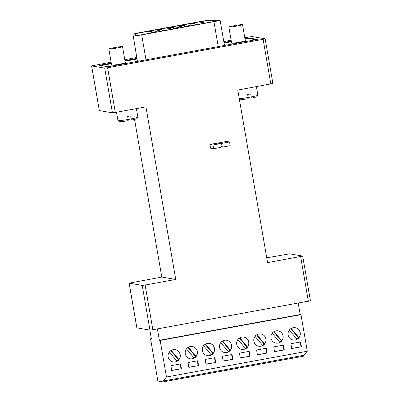 <?xml version="1.0" encoding="UTF-8"?>
<svg xmlns="http://www.w3.org/2000/svg" width="402" height="402" viewBox="0 0 402 402"><rect width="100%" height="100%" fill="white"/><g stroke="black" fill="none" stroke-linecap="round" stroke-linejoin="round"><path stroke-width="0.6" d="M150.77 31.517L152.82 31.009L147.846 31.869L150.77 31.517M161.79 29.497L158.865 29.854L161.79 29.497M172.81 27.482L174.86 26.979L171.935 27.331L169.885 27.838L172.81 27.482M183.83 25.467L185.88 24.959L180.905 25.818L183.83 25.467M194.849 23.447L191.925 23.803L194.849 23.447M202.105 22.738L204.156 22.236L201.236 22.587L199.181 23.095L202.105 22.738M176.302 28.08L178.352 27.577L175.428 27.929L173.378 28.436L176.302 28.08M198.342 24.045L195.417 24.401L198.342 24.045M187.322 26.065L189.372 25.557L184.397 26.416L187.322 26.065M154.257 32.115L156.313 31.607L151.338 32.467L154.257 32.115M158.026 30.808L160.076 30.301L155.102 31.16L158.026 30.808M165.282 30.095L162.358 30.451L165.282 30.095M169.046 28.788L171.096 28.286L168.172 28.637L166.121 29.145L169.046 28.788M180.066 26.773L182.116 26.266L177.141 27.125L180.066 26.773M191.086 24.753L188.161 25.11L191.086 24.753M228.854 27.034L231.642 43.175A6.94 0.412 -9.8 0 0 239.682 42.195A6.94 0.412 -9.8 0 0 245.326 40.808L242.537 24.668A6.94 0.412 -9.8 0 0 234.497 25.648A6.94 0.412 -9.8 0 0 228.854 27.034A6.94 0.412 -9.8 0 0 236.894 26.055A6.94 0.412 -9.8 0 0 242.537 24.668M108.852 48.994L111.64 65.134A6.94 0.412 -9.8 0 0 119.68 64.159A6.94 0.412 -9.8 0 0 125.323 62.767L122.535 46.632A6.94 0.412 -9.8 0 0 114.495 47.607A6.94 0.412 -9.8 0 0 108.852 48.994A6.94 0.412 -9.8 0 0 116.892 48.019A6.94 0.412 -9.8 0 0 122.535 46.632M239.27 98.731A10.105 0.598 -9.8 0 0 248.17 97.505L247.642 94.465A10.105 0.598 -9.8 0 0 249.145 94.194A10.105 0.598 -9.8 0 0 250.702 93.902L251.23 96.942A10.105 0.598 -9.8 0 0 257.868 95.254A10.105 0.598 -9.8 0 0 257.878 95.219L256.401 86.651M116.515 112.253L117.962 120.62A10.105 0.598 -9.8 0 0 117.987 120.65A10.105 0.598 -9.8 0 0 128.168 119.464L127.64 116.424A10.105 0.598 -9.8 0 0 129.142 116.158A10.105 0.598 -9.8 0 0 130.7 115.861L131.228 118.902A10.105 0.598 -9.8 0 0 137.866 117.218A10.105 0.598 -9.8 0 0 137.876 117.178L136.399 108.615M176.734 360.885A6.226 6.13 99.7 0 0 178.242 359.483L178.93 359.599A6.226 6.13 -80.3 0 0 175.192 349.66M180.222 354.695A6.226 6.13 -80.3 0 1 173.131 361.936A6.226 6.13 -80.3 0 1 168.142 356.906A6.226 6.13 -80.3 0 1 175.232 349.665A6.226 6.13 -80.3 0 1 180.222 354.695M169.322 352.031L177.031 361.237A6.226 6.13 -80.3 0 1 173.091 361.931M193.88 357.75A6.226 6.13 99.7 0 0 195.387 356.343L196.07 356.463A6.226 6.13 -80.3 0 0 192.337 346.519M197.362 351.559A6.226 6.13 -80.3 0 1 190.277 358.8A6.226 6.13 -80.3 0 1 185.287 353.77A6.226 6.13 -80.3 0 1 192.377 346.529A6.226 6.13 -80.3 0 1 197.362 351.559M186.468 348.891L194.176 358.102A6.226 6.13 -80.3 0 1 190.236 358.79M211.02 354.609A6.226 6.13 99.7 0 0 212.532 353.207L213.216 353.323L205.497 344.097M209.477 343.383A6.226 6.13 -80.3 0 1 213.216 353.323M214.507 348.418A6.226 6.13 -80.3 0 1 207.417 355.659A6.226 6.13 -80.3 0 1 202.427 350.629A6.226 6.13 -80.3 0 1 209.517 343.388A6.226 6.13 -80.3 0 1 214.507 348.418M203.613 345.755L211.316 354.966A6.226 6.13 -80.3 0 1 207.377 355.654M228.165 351.474A6.226 6.13 99.7 0 0 229.673 350.072L230.356 350.187A6.226 6.13 -80.3 0 0 226.622 340.248M231.652 345.283A6.226 6.13 -80.3 0 1 224.562 352.524A6.226 6.13 -80.3 0 1 219.572 347.494A6.226 6.13 -80.3 0 1 226.663 340.253A6.226 6.13 -80.3 0 1 231.652 345.283M220.753 342.62L228.462 351.825A6.226 6.13 -80.3 0 1 224.522 352.519M245.305 348.338A6.226 6.13 99.7 0 0 246.818 346.931L247.501 347.052A6.226 6.13 -80.3 0 0 243.768 337.107M248.793 342.147A6.226 6.13 -80.3 0 1 241.702 349.388A6.226 6.13 -80.3 0 1 236.718 344.358A6.226 6.13 -80.3 0 1 243.803 337.117A6.226 6.13 -80.3 0 1 248.793 342.147M237.899 339.479L245.602 348.69A6.226 6.13 -80.3 0 1 241.662 349.378M262.451 345.197A6.226 6.13 99.7 0 0 263.958 343.795L264.647 343.911A6.226 6.13 -80.3 0 0 260.908 333.972M265.938 339.007A6.226 6.13 -80.3 0 1 258.848 346.248A6.226 6.13 -80.3 0 1 253.858 341.218A6.226 6.13 -80.3 0 1 260.948 333.977A6.226 6.13 -80.3 0 1 265.938 339.007M255.039 336.343L262.747 345.554A6.226 6.13 -80.3 0 1 258.808 346.243M279.596 342.062A6.226 6.13 99.7 0 0 281.104 340.66L281.787 340.775A6.226 6.13 -80.3 0 0 278.053 330.836M283.078 335.871A6.226 6.13 -80.3 0 1 275.988 343.112A6.226 6.13 -80.3 0 1 271.003 338.082A6.226 6.13 -80.3 0 1 278.094 330.841A6.226 6.13 -80.3 0 1 283.078 335.871M272.184 333.208L279.887 342.414A6.226 6.13 -80.3 0 1 275.953 343.107M296.736 338.926A6.226 6.13 99.7 0 0 298.244 337.519L298.932 337.64A6.226 6.13 -80.3 0 0 295.194 327.695M300.224 332.735A6.226 6.13 -80.3 0 1 293.133 339.976A6.226 6.13 -80.3 0 1 288.144 334.946A6.226 6.13 -80.3 0 1 295.234 327.705A6.226 6.13 -80.3 0 1 300.224 332.735M289.324 330.067L297.033 339.278A6.226 6.13 -80.3 0 1 293.093 339.966M266.752 257.838L289.566 253.818L302.691 256.079L310.414 300.776L152.85 329.735L145.127 285.043L175.744 279.44L145.931 106.867L115.319 112.47L107.6 67.777L263.114 39.316L265.124 38.793L252.034 36.552L244.793 37.723M265.164 38.813L272.883 83.505L237.773 90.063L267.581 262.637L302.691 256.079M209.924 144.469L210.568 148.192L213.623 148.715L212.98 144.991L209.924 144.469L217.256 143.127L220.311 143.65L221.376 144.459L222.11 143.318L229.552 141.956L230.195 145.685L222.753 147.047L221.336 146.74M218.708 143.373L219.065 142.861L222.12 143.383M229.552 141.956L226.497 141.434L219.065 142.861M128.168 119.464L128.163 120.67A8.844 0.528 170.2 0 1 119.439 121.675L117.987 120.65M248.17 97.505L248.165 98.706A8.844 0.528 170.2 0 1 239.441 99.711L239.436 99.711M181.438 368.729L180.604 363.921L170.87 365.699L171.704 370.513L181.438 368.729L171.679 370.363M198.578 365.594L197.749 360.78L188.015 362.564L188.845 367.373L198.578 365.594L188.819 367.227M215.723 362.458L214.889 357.644L205.156 359.428L205.99 364.237L215.723 362.458L205.965 364.086M232.864 359.318L232.034 354.509L222.301 356.288L223.13 361.102L232.864 359.318L223.105 360.951M250.009 356.182L249.18 351.373L239.446 353.152L240.275 357.961L250.009 356.182L240.25 357.815M267.154 353.046L266.32 348.232L256.587 350.016L257.421 354.825L267.154 353.046L257.391 354.675M284.294 349.906L283.465 345.097L273.732 346.876L274.561 351.69L284.294 349.906L274.536 351.539M301.44 346.77L300.606 341.961L290.872 343.74L291.706 348.549L301.44 346.77L291.681 348.403M181 368.654L180.196 363.996M198.141 365.518L197.337 360.855M215.286 362.383L214.482 357.72M232.431 359.242L231.622 354.584M249.572 356.107L248.768 351.443M266.717 352.971L265.908 348.308M283.857 349.83L283.053 345.172M301.003 346.695L300.199 342.032M115.319 112.47L112.434 112.841L99.344 110.6L91.626 65.908L104.716 68.149L107.6 67.777M145.127 285.043L142.243 285.415L129.117 283.159L161.78 277.048L134.549 119.399M129.117 283.159L136.836 327.851L149.966 330.112L152.85 329.735M99.344 110.6L91.586 65.888L111.133 62.184M124.791 59.682L136.75 57.496M223.793 41.567L231.135 40.225M111.289 63.084L99.319 65.275L108.043 66.767L257.436 39.426L248.707 37.934L244.949 38.622M231.291 41.12L223.949 42.466M136.906 58.396L124.947 60.581M175.744 279.44L161.78 277.048M162.946 381.066L303.761 355.298L303.907 356.132L163.086 381.9L162.946 381.066L166.478 377.011L160.157 340.434L159.368 340.298L157.398 328.906M151.333 338.65L150.559 338.791L157.85 381.006L163.086 381.9M149.856 330.092L151.378 338.931L150.559 338.791M303.761 355.298L307.294 351.237L300.977 314.666L300.188 314.53L159.368 340.298M300.188 314.53L298.219 303.133M300.977 314.666L160.157 340.434M307.294 351.237L166.478 377.011M298.244 337.519L290.827 328.65M291.214 328.414L298.932 337.64M281.104 340.66L273.682 331.791M274.069 331.549L281.787 340.775M263.958 343.795L256.536 334.926M256.923 334.69L264.647 343.911M246.818 346.931L239.396 338.062M239.783 337.826L247.501 347.052M229.673 350.072L222.251 341.203M222.638 340.961L230.356 350.187M205.11 344.338L212.532 353.207M195.387 356.343L187.965 347.474M188.352 347.238L196.07 356.463M178.242 359.483L170.825 350.614M171.212 350.373L178.93 359.599M128.163 119.449L131.218 120.108L131.228 118.902M137.866 117.218L136.841 118.67A8.844 0.528 170.2 0 1 131.218 120.108M248.165 97.49L251.22 98.148L251.23 96.942M257.868 95.254L256.843 96.706A8.844 0.528 170.2 0 1 251.22 98.148M255.732 39.738L248.813 38.557L245.054 39.245M231.396 41.743L224.055 43.084M137.012 59.014L125.052 61.204M111.394 63.702L101.123 65.581M248.813 38.557L248.707 37.934M133.037 36.009A7.573 0.452 -9.8 0 0 141.695 34.889L213.939 21.668A7.573 0.452 -9.8 0 0 220.095 20.155A7.573 0.452 -9.8 0 0 219.979 20.1L210.688 20.145A10.095 0.598 -9.8 0 0 199.598 21.663L141.197 32.351A10.095 0.598 -9.8 0 0 132.992 34.366L137.414 61.335A7.573 0.452 -9.8 0 0 137.62 61.355M217.562 20.552L217.572 20.618A5.05 0.301 -9.8 0 0 217.572 20.618L208.362 20.663A7.573 0.452 -9.8 0 0 200.045 21.803L141.645 32.492A7.573 0.452 -9.8 0 0 135.489 33.999L135.534 35.567A5.05 0.301 -9.8 0 0 141.258 34.813L213.507 21.592A5.05 0.301 -9.8 0 0 217.608 20.587A5.05 0.301 -9.8 0 0 217.562 20.552L208.352 20.602A7.573 0.452 -9.8 0 0 200.035 21.738L141.635 32.426A7.573 0.452 -9.8 0 0 135.479 33.939L135.524 35.567M222.738 146.981L221.688 146.238L220.954 147.373L213.623 148.715M220.311 143.65L212.98 144.991M219.055 142.795L222.11 143.318M221.301 146.795L222.753 147.047M308.364 301.279L300.641 256.582M270.832 84.013L263.114 39.316M112.434 112.841L104.716 68.149M136.876 327.871L129.153 283.174M149.966 330.112L142.243 285.415M213.939 21.668L218.246 46.602M141.695 34.889L146.001 59.823M220.095 20.155L224.467 45.461"/></g></svg>
